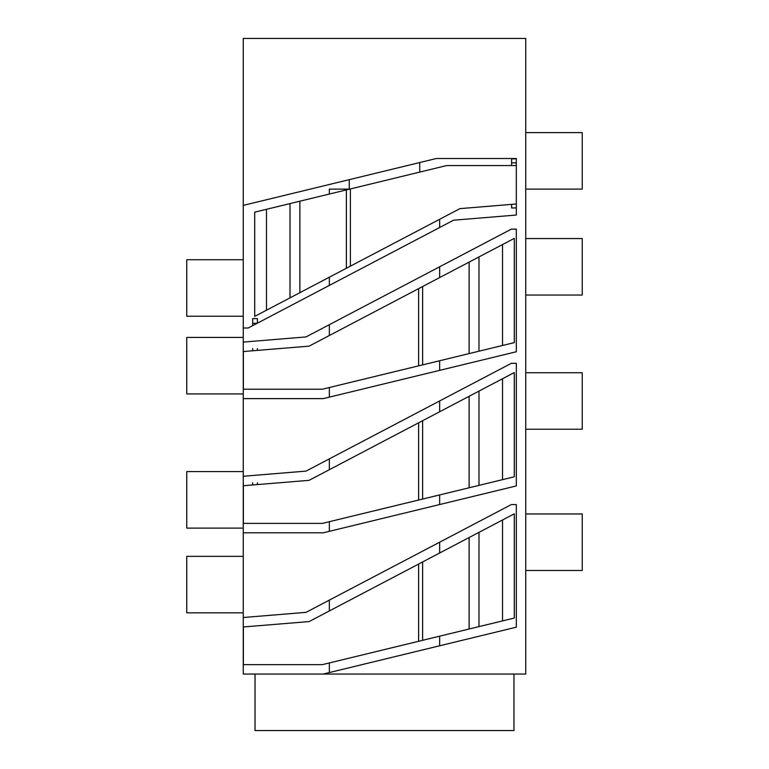 <?xml version="1.0" encoding="UTF-8"?>
<svg xmlns="http://www.w3.org/2000/svg" width="769" height="769" viewBox="0 0 769 769"><rect width="100%" height="100%" fill="white"/><g stroke="black" fill="none" stroke-linecap="round" stroke-linejoin="round"><path stroke-width="1.15" d="M255.029 674.048L255.029 730.55L513.971 730.55L513.971 674.048M438.436 674.048L243.254 674.048L243.254 38.45L525.746 38.45L525.746 674.048L438.436 674.048M349.645 189.107L329.343 189.107L349.27 189.107L349.27 179.648M243.254 617.517L306.024 612.355L511.356 504.56L516.326 504.56L516.326 627.177L323.23 674.048M243.254 205.39L436.35 158.51L516.326 158.51L516.326 215.041L453.566 220.203L248.224 327.998L243.254 327.998M243.254 342.09L306.024 336.928L511.356 229.133L516.326 229.133L516.326 351.75L323.23 398.621L243.254 398.621M243.254 476.271L306.024 471.109L511.356 363.314L516.326 363.314L516.326 485.931L323.23 532.811L243.254 532.811M329.343 285.414L329.343 277.205M329.343 194.038L329.343 189.107M329.343 397.14L329.343 387.518M329.343 335.515L329.343 324.681M329.343 531.321L329.343 521.699M329.343 469.696L329.343 458.862M329.343 672.567L329.343 662.945M329.343 610.942L329.343 600.108M419.73 162.538L419.73 172.102M439.657 219.271L439.657 227.509M439.657 542.203L439.657 553.007M439.657 636.165L439.657 645.787M439.657 400.957L439.657 411.761M439.657 494.919L439.657 504.541M439.657 266.766L439.657 277.58M439.657 360.738L439.657 370.36M509.27 516.451L502.522 519.988L514.298 513.807L514.298 618.045L418.605 641.279L418.605 564.062L309.08 621.583L243.36 626.966L243.36 664.637L322.374 664.637L418.605 641.279M418.605 564.062L422.623 561.947L422.623 640.298M502.522 620.9L502.522 519.988L422.623 561.947M525.746 570.473L582.239 570.473L582.239 513.971L525.746 513.971M509.27 375.205L502.522 378.742L514.298 372.561L514.298 476.799L418.605 500.033L418.605 422.815L309.08 480.337L243.36 485.729L243.36 523.391L322.374 523.391L418.605 500.033M418.605 422.815L422.623 420.701L422.623 499.052M502.522 479.664L502.522 378.742L422.623 420.701M525.746 429.227L582.239 429.227L582.239 372.734L525.746 372.734M509.27 241.024L502.522 244.561L514.298 238.38L514.298 342.618L418.605 365.852L418.605 288.635L309.08 346.156L243.36 351.539L243.36 389.21L322.374 389.21L418.605 365.852M418.605 288.635L422.623 286.52L422.623 364.871M502.522 345.473L502.522 244.561L422.623 286.52M525.746 295.046L582.239 295.046L582.239 238.544L525.746 238.544M259.73 313.762L266.478 310.215L254.702 316.395L254.702 212.157L350.395 188.934L350.395 266.151L459.92 208.63L516.326 203.987M516.326 165.566L446.626 165.566L350.395 188.934M350.395 266.151L346.377 268.256L346.377 189.905M266.478 209.303L266.478 310.215L346.377 268.256M243.254 259.73L186.761 259.73L186.761 316.232L243.254 316.232M243.254 556.352L186.761 556.352L186.761 612.845L243.254 612.845M257.384 482.74L257.384 484.595M252.674 484.979L252.674 482.74M243.254 471.599L186.761 471.599L186.761 528.101L243.254 528.101M252.674 325.662L252.674 318.587L257.384 318.587L257.384 323.191M257.384 348.559L257.384 350.404M252.674 350.799L252.674 348.559M243.254 337.418L186.761 337.418L186.761 393.92L243.254 393.92M511.616 165.566L511.616 158.51M516.326 207.947L511.616 207.947L511.616 204.371M525.746 189.107L582.239 189.107L582.239 132.614L525.746 132.614M478.991 532.35L478.991 626.62M469.119 537.531L469.119 629.013M478.991 391.104L478.991 485.374M469.119 396.285L469.119 487.767M478.991 256.923L478.991 351.193M469.119 262.104L469.119 353.586M290.009 297.853L290.009 203.583M299.881 292.672L299.881 201.19M253.395 325.287L252.674 325.287M257.192 323.297L252.674 323.297M511.616 158.875L516.326 158.875M511.616 162.855L516.326 162.855"/></g></svg>
